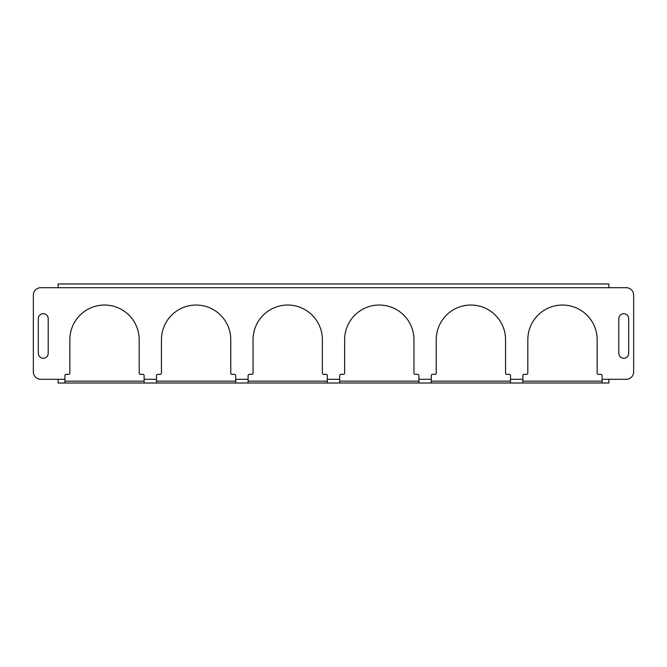 <?xml version="1.0" encoding="UTF-8"?>
<svg xmlns="http://www.w3.org/2000/svg" width="667" height="667" viewBox="0 0 667 667"><rect width="100%" height="100%" fill="white"/><g stroke="black" fill="none" stroke-linecap="round" stroke-linejoin="round"><path stroke-width="1" d="M43.255 358.254A4.952 4.952 0 0 0 48.199 353.302L48.199 318.651A4.952 4.952 0 0 0 43.255 313.698A4.952 4.952 0 0 0 38.302 318.651L38.302 353.302A4.952 4.952 0 0 0 43.255 358.254M623.745 358.254A4.952 4.952 0 0 0 628.698 353.302L628.698 318.651A4.952 4.952 0 0 0 623.745 313.698A4.952 4.952 0 0 0 618.801 318.651L618.801 353.302A4.952 4.952 0 0 0 623.745 358.254M156.503 375.579L156.503 383.008L235.718 383.008L235.718 375.579A1.234 1.234 0 0 0 234.484 374.345L232.008 374.345A1.234 1.234 0 0 1 230.765 373.111L230.765 339.686A34.659 34.659 0 0 0 196.115 305.036A34.659 34.659 0 0 0 161.456 339.686L161.456 373.111A1.234 1.234 0 0 1 160.213 374.345L157.745 374.345A1.234 1.234 0 0 0 156.503 375.579M248.099 375.579L248.099 383.008L327.314 383.008L327.314 375.579A1.234 1.234 0 0 0 326.071 374.345L323.595 374.345A1.234 1.234 0 0 1 322.361 373.111L322.361 339.686A34.659 34.659 0 0 0 287.702 305.036A34.659 34.659 0 0 0 253.051 339.686L253.051 373.111A1.234 1.234 0 0 1 251.809 374.345L249.333 374.345A1.234 1.234 0 0 0 248.099 375.579M339.686 375.579L339.686 383.008L418.901 383.008L418.901 375.579A1.234 1.234 0 0 0 417.667 374.345L415.191 374.345A1.234 1.234 0 0 1 413.949 373.111L413.949 339.686A34.659 34.659 0 0 0 379.298 305.036A34.659 34.659 0 0 0 344.639 339.686L344.639 373.111A1.234 1.234 0 0 1 343.405 374.345L340.929 374.345A1.234 1.234 0 0 0 339.686 375.579M431.282 375.579L431.282 383.008L510.497 383.008L510.497 375.579A1.234 1.234 0 0 0 509.254 374.345L506.787 374.345A1.234 1.234 0 0 1 505.544 373.111L505.544 339.686A34.659 34.659 0 0 0 470.885 305.036A34.659 34.659 0 0 0 436.235 339.686L436.235 373.111A1.234 1.234 0 0 1 434.992 374.345L432.516 374.345A1.234 1.234 0 0 0 431.282 375.579M522.87 375.579L522.87 383.008L602.084 383.008L602.084 375.579A1.234 1.234 0 0 0 600.85 374.345L598.374 374.345A1.234 1.234 0 0 1 597.14 373.111L597.14 339.686A34.659 34.659 0 0 0 562.481 305.036A34.659 34.659 0 0 0 527.822 339.686L527.822 373.111A1.234 1.234 0 0 1 526.588 374.345L524.112 374.345A1.234 1.234 0 0 0 522.87 375.579M235.718 383.008L248.099 383.008M327.314 383.008L339.686 383.008M418.901 383.008L431.282 383.008M510.497 383.008L522.87 383.008M608.896 383.008L602.084 383.008L608.896 383.008L608.896 379.298L626.221 379.298A7.429 7.429 0 0 0 633.65 371.869L633.65 295.131A7.429 7.429 0 0 0 626.221 287.702L58.104 287.702L58.104 283.992L608.896 283.992L608.896 287.702M64.916 375.579L64.916 383.008L144.13 383.008L144.13 375.579A1.234 1.234 0 0 0 142.888 374.345L140.412 374.345A1.234 1.234 0 0 1 139.178 373.111L139.178 339.686A34.659 34.659 0 0 0 104.519 305.036A34.659 34.659 0 0 0 69.86 339.686L69.86 373.111A1.234 1.234 0 0 1 68.626 374.345L66.15 374.345A1.234 1.234 0 0 0 64.916 375.579M144.13 383.008L156.503 383.008M58.104 287.702L40.779 287.702A7.429 7.429 0 0 0 33.35 295.131L33.35 371.869A7.429 7.429 0 0 0 40.779 379.298L64.916 379.298M65.533 283.992L58.104 283.992M608.896 283.992L601.467 283.992M58.104 383.008L64.916 383.008L58.104 383.008L58.104 379.298M64.916 381.149L144.13 381.149M156.503 381.149L235.718 381.149M248.099 381.149L327.314 381.149M339.686 381.149L418.901 381.149M431.282 381.149L510.497 381.149M522.87 381.149L602.084 381.149M235.718 379.298L248.099 379.298M327.314 379.298L339.686 379.298M418.901 379.298L431.282 379.298M510.497 379.298L522.87 379.298M602.084 379.298L608.896 379.298M144.13 379.298L156.503 379.298"/></g></svg>
